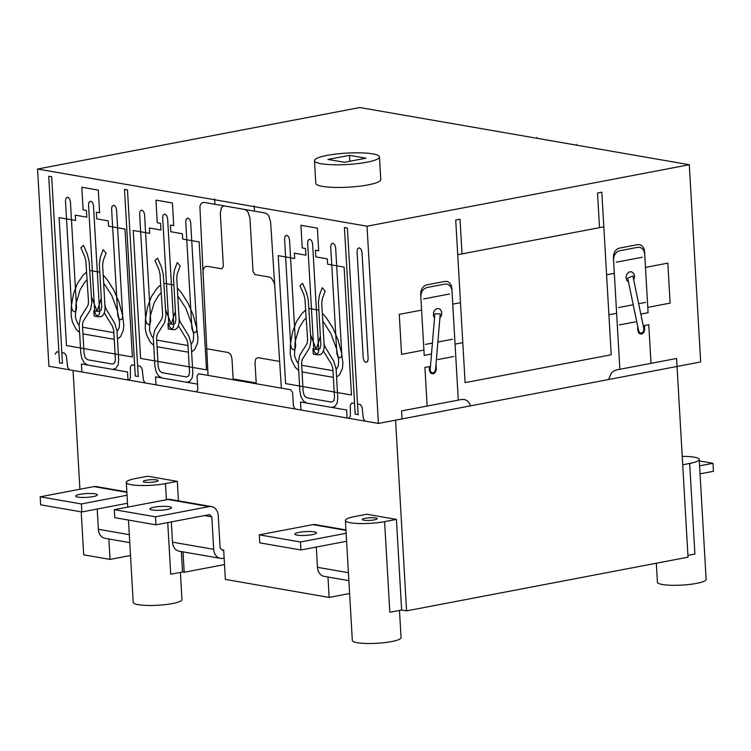 <?xml version="1.0" encoding="UTF-8"?>
<svg xmlns="http://www.w3.org/2000/svg" width="751" height="751" viewBox="0 0 751 751"><rect width="100%" height="100%" fill="white"/><g stroke="black" fill="none" stroke-linecap="round" stroke-linejoin="round"><path stroke-width="1.13" d="M95.161 493.829A10.843 1.906 176.7 0 1 97.395 494.843A10.843 1.906 176.7 0 1 93.152 496.608A10.843 1.906 176.7 0 1 77.973 497.106A10.843 1.906 176.7 0 1 75.738 496.092A10.843 1.906 176.7 0 1 83.032 493.867A10.843 1.906 176.7 0 1 95.161 493.829M127.501 503.245L81.84 511.957L81.38 503.959L127.041 495.247M126.844 491.896L96.203 486.573A10.843 8.543 99.8 0 0 93.734 486.601L40.188 496.815L40.648 504.813L81.84 511.957M40.188 496.815L81.38 503.959M97.198 509.028L98.362 529.295A10.843 8.543 99.8 0 0 105.102 538.345L129.773 542.626M169.294 506.7A10.843 1.906 176.7 0 1 171.528 507.714A10.843 1.906 176.7 0 1 167.285 509.478A10.843 1.906 176.7 0 1 152.106 509.976A10.843 1.906 176.7 0 1 149.871 508.962A10.843 1.906 176.7 0 1 157.166 506.728A10.843 1.906 176.7 0 1 169.294 506.7M204.413 515.58L211.81 516.866L209.51 514.613L155.973 524.827L155.504 516.829L209.05 506.615A10.843 8.543 -80.2 0 1 211.519 506.587A10.843 8.543 -80.2 0 1 218.259 515.637L220.127 548.08L222.427 550.342L223.676 550.098L225.366 579.415L329.154 597.43L327.971 577.031M211.519 506.587L170.336 499.443A10.843 8.543 99.8 0 0 167.867 499.462L114.321 509.676L114.781 517.674L155.973 524.827M114.321 509.676L155.504 516.829M224.136 558.096L222.887 558.331A10.843 8.543 -80.2 0 1 220.418 558.359A10.843 8.543 -80.2 0 1 213.678 549.31L211.81 516.866M171.331 521.889L172.495 542.166A10.843 8.543 99.8 0 0 179.236 551.215L220.418 558.359M366.741 162.244A32.537 5.708 176.7 0 1 332.749 164.741A32.537 5.708 176.7 0 1 314.491 160.686A32.537 5.708 176.7 0 1 327.211 155.382A32.537 5.708 176.7 0 1 361.203 152.875A32.537 5.708 176.7 0 1 379.462 156.94A32.537 5.708 176.7 0 1 366.741 162.244M379.462 156.94L380.766 179.592A32.537 5.708 176.7 0 1 368.046 184.896A32.537 5.708 176.7 0 1 334.054 187.393A32.537 5.708 176.7 0 1 315.795 183.338L314.491 160.686M345.404 520.481A24.407 4.281 176.7 0 1 354.941 516.5L366.76 514.247L396.406 519.392L384.596 521.645A24.407 4.281 176.7 0 1 359.1 523.522A24.407 4.281 176.7 0 1 345.404 520.481L352.322 640.415A24.407 4.281 -3.3 0 0 366.009 643.466A24.407 4.281 -3.3 0 0 391.506 641.589A24.407 4.281 -3.3 0 0 401.053 637.608L399.485 610.422M165.492 483.616A24.407 4.281 176.7 0 1 139.996 485.493A24.407 4.281 176.7 0 1 126.299 482.452A24.407 4.281 176.7 0 1 135.837 478.471L147.656 476.218L177.311 481.363L165.492 483.616L166.422 499.744M128.468 520.049L133.218 602.386A24.407 4.281 -3.3 0 0 146.914 605.437A24.407 4.281 -3.3 0 0 172.411 603.56A24.407 4.281 -3.3 0 0 181.949 599.58L180.381 572.393M656.308 563.231L657.407 582.213A24.407 4.281 -3.3 0 0 671.103 585.264A24.407 4.281 -3.3 0 0 696.599 583.386A24.407 4.281 -3.3 0 0 706.137 579.406L699.219 459.471A24.407 4.281 176.7 0 1 689.681 463.442L682.706 464.775M155.194 481.832A7.454 1.305 176.7 0 1 147.403 482.405A7.454 1.305 176.7 0 1 143.225 481.475A7.454 1.305 176.7 0 1 146.135 480.264A7.454 1.305 176.7 0 1 153.927 479.682A7.454 1.305 176.7 0 1 158.114 480.621A7.454 1.305 176.7 0 1 155.194 481.832M374.298 519.861A7.454 1.305 176.7 0 1 366.507 520.434A7.454 1.305 176.7 0 1 362.32 519.504A7.454 1.305 176.7 0 1 365.239 518.293A7.454 1.305 176.7 0 1 373.031 517.711A7.454 1.305 176.7 0 1 377.209 518.65A7.454 1.305 176.7 0 1 374.298 519.861M221.864 549.788L223.676 550.098M224.511 564.574L184.183 572.271L183.009 551.863M130.514 555.496L110.05 559.401L108.876 539.002M349.619 593.525L329.154 597.43M384.596 521.645L389.816 612.272L401.635 610.019L406.582 610.873L688.029 557.176L676.576 358.471L616.421 369.943L613.642 371.069L611.286 373.181L608.563 379.527M687.925 555.393L694.91 554.069L689.681 463.442M81.211 511.844L83.69 554.829L110.05 559.401M181.357 551.581L182.531 571.99L184.183 572.271M182.531 571.99L170.721 574.243L167.736 522.574M682.218 456.373A24.407 4.281 176.7 0 1 699.219 459.471M177.311 481.363L178.438 500.842M396.406 519.392L401.635 610.019M406.582 610.873L395.58 420.156M79.906 489.239L73.063 370.44M365.953 158.189L344.474 162.291L327.999 159.428L349.478 155.335L365.953 158.189M349.825 161.268L349.478 155.335M689.296 164.722L367.023 226.211L37.55 169.022L359.823 107.534L689.296 164.722L700.674 361.954L378.401 423.433L367.023 226.211M37.55 169.022L48.918 366.253L378.401 423.433M699.585 465.845L712.99 463.292L713.45 471.29L700.045 473.843M699.303 460.917L712.99 463.292M314.256 531.858A10.843 1.906 176.7 0 1 316.5 532.872A10.843 1.906 176.7 0 1 312.256 534.637A10.843 1.906 176.7 0 1 297.077 535.134A10.843 1.906 176.7 0 1 294.833 534.121A10.843 1.906 176.7 0 1 302.137 531.896A10.843 1.906 176.7 0 1 314.256 531.858M346.605 541.274L300.935 549.985L300.475 541.987L346.136 533.276M345.948 529.924L315.298 524.602A10.843 8.543 99.8 0 0 312.829 524.63L259.292 534.843L259.752 542.842L300.935 549.985M259.292 534.843L300.475 541.987M316.302 547.057L317.466 567.324A10.843 8.543 99.8 0 0 324.207 576.374L348.868 580.654M357.542 403.982L360.311 404.47L362.095 407.192L363.306 418.401L365.089 421.123L377.978 423.367M357.626 248.684L357.063 251.388L363.212 358.002L364.094 360.949L365.906 362.433L367.586 361.56L368.15 358.856L362.001 252.252L361.118 249.294L359.297 247.821L357.626 248.684M308.201 240.113L307.638 242.808L313.787 349.422L314.678 352.379L316.49 353.852L318.171 352.979L318.734 350.285L312.585 243.671L311.693 240.714L309.881 239.24L308.201 240.113M331.266 244.113L330.703 246.816L336.852 353.43L337.734 356.378L339.555 357.851L341.236 356.988L341.789 354.284L335.641 247.67L334.758 244.723L332.946 243.249L331.266 244.113M285.136 236.105L284.573 238.809L290.721 345.422L291.613 348.37L293.425 349.844L295.105 348.98L295.669 346.277L289.52 239.663L288.628 236.715L286.816 235.241L285.136 236.105M274.744 285.831L274.162 282.676L271.299 278.011L269.346 277.063L254.833 274.547L253.031 271.59L249.961 218.288L248.187 212.383L246.516 210.393L244.554 209.435M281.372 388.126L270.604 221.78L268.811 215.931L267.149 213.969L265.206 213.021L204.141 202.423L202.263 202.704L200.799 204.122L199.879 206.45L208.046 375.397M224.784 205.999L222.897 206.3L221.432 207.736L220.306 213.143L223.385 266.445L221.883 268.83L207.37 266.305L205.502 266.596L204.028 268.013L203.117 270.341L202.883 273.355M186.295 218.954L185.732 221.648L191.881 328.262L192.772 331.219L194.584 332.693L196.264 331.82L196.828 329.126L190.679 222.512L189.787 219.555L187.975 218.081L186.295 218.954M140.165 210.947L139.611 213.65L145.75 320.255L146.642 323.212L148.454 324.685L150.134 323.812L150.698 321.118L144.549 214.504L143.666 211.547L141.845 210.073L140.165 210.947M163.23 214.946L162.667 217.649L168.815 324.263L169.707 327.211L171.519 328.685L173.199 327.821L173.763 325.117L167.614 218.503L166.722 215.556L164.91 214.082L163.23 214.946M112.162 206.084L111.599 208.787L117.747 315.401L118.639 318.349L120.451 319.823L122.131 318.959L122.695 316.255L116.546 209.642L115.654 206.694L113.842 205.22L112.162 206.084M89.097 202.085L88.543 204.779L94.682 311.393L95.574 314.35L97.386 315.824L99.066 314.951L99.63 312.256L93.481 205.643L92.598 202.686L90.777 201.212L89.097 202.085M66.041 198.076L65.478 200.78L71.627 307.394L72.509 310.341L74.321 311.815L76.001 310.952L76.564 308.248L70.416 201.634L69.533 198.686L67.712 197.213L66.041 198.076M323.418 351.036L331.642 364.507L332.824 368.441L334.486 397.345L333.744 400.95L331.501 402.104L306.793 397.814L304.371 395.852L303.188 391.909L301.526 363.015L302.268 359.41L309.703 347.572L310.914 340.682L308.248 299.668L306.417 292.12L302.512 283.305L299.959 285.821L303.864 294.627L304.962 299.161L307.619 340.175L307.018 343.62L299.724 355.232L298.231 362.442L299.893 391.337L301.085 396.828M336.157 369.67L338.354 365.699L338.645 359.964L336.523 348.868L330.881 333.566L322.752 320.968M336.579 376.993L339.612 374.711L342.418 368.45L342.916 362.94L341.602 353.139L338.091 340.1L332.975 328.215L326.469 317.983L322.761 313.636L322.376 314.472M322.292 298.814L321.728 303.066L324.169 346.051L323.737 350.022L322.386 353.008L320.33 354.707L317.701 354.847L313.242 354.078L312.932 348.746L317.645 349.562L319.973 348.642L320.865 345.16L318.433 302.484L319.372 295.396L322.263 287.708L325.183 291.125L322.292 298.814M323.963 343.385L325.127 347.009L333.754 361.147L336.119 369.013L337.781 397.917L337.208 403.09M301.649 365.258L332.956 370.684M137.621 365.812L140.381 366.291L142.164 369.023L143.385 380.222L145.159 382.954L196.358 391.844L197.851 389.459L197.091 376.138L198.583 373.754L290.834 389.769L292.637 392.717L293.406 406.047L295.209 408.995L348.877 418.316L350.379 416.157L350.304 405.146L351.806 402.987L354.575 403.475M331.642 407.408L334.862 406.554L337.049 403.062M191.186 344.502L193.392 340.532L193.674 334.805L191.552 323.7L185.919 308.398L177.78 295.8M191.608 351.834L194.65 349.553L197.447 343.282L197.945 337.781L196.64 327.98L193.12 314.941L188.003 303.057L181.498 292.824L177.79 288.478L177.405 289.313M305.77 311.646L305.188 310.463L301.883 313.58L296.392 321.747L292.524 332.102L290.43 344.23L290.243 353.881L291.454 359.804L295.209 367.277L298.701 370.6M306.173 317.814L303.545 320.658L299.198 327.811L295.143 341.564L294.505 355.458L296.598 361.231L298.288 363.418M279.644 361.438L257.997 357.683L255.762 358.837L255.011 362.442L256.194 382.963L233.129 378.964L231.946 358.443L230.764 354.5L228.342 352.538L206.703 348.783M192.237 377.931L192.819 372.759L191.148 343.855L188.783 335.979L180.156 321.841L179.001 318.217M156.114 371.661L154.922 366.178L153.26 337.274L154.753 330.074L162.047 318.462L162.657 315.007L159.991 273.993L158.893 269.468L154.988 260.653L157.55 258.147L161.446 266.962L163.286 274.5L165.943 315.523L164.732 322.414L157.306 334.251L156.555 337.847L158.217 366.751L159.4 370.684L161.822 372.656L186.53 376.946L188.773 375.782L189.524 372.186L187.853 343.282L186.67 339.349L178.447 325.868M156.687 340.1L187.985 345.526M188.191 352.163L157.072 346.755M300.916 396.8L303.554 401.118L306.934 403.118M186.68 382.24L189.89 381.386L192.078 377.903M117.475 338.964L120.517 336.683L123.314 330.421L123.812 324.911L122.507 315.11L118.987 302.071L113.87 290.186L107.365 279.954L103.657 275.608L103.272 276.443M117.053 331.642L119.259 327.671L119.55 321.935L117.419 310.839L111.786 295.537L103.647 282.939M118.104 365.061L118.686 359.889L117.015 330.984L114.65 323.118L106.022 308.971L104.868 305.357M160.798 286.488L160.226 285.305L156.921 288.422L151.42 296.579L147.553 306.943L145.469 319.062L145.281 328.722L146.483 334.646L150.238 342.109L153.73 345.441M161.202 292.646L158.574 295.5L154.227 302.653L150.172 316.396L149.543 330.299L151.627 336.072L153.317 338.25M174.401 270.238L173.462 277.326L175.894 320.001L175.002 323.474L172.674 324.404L167.961 323.587L168.271 328.919L172.73 329.689L175.368 329.548L177.424 327.84L178.766 324.864L179.198 320.884L176.757 277.898L177.32 273.646L180.221 265.957L177.302 262.54L174.401 270.238M87.069 279.776L84.441 282.629L80.094 289.783L76.039 303.535L75.41 317.429L77.494 323.202L79.184 325.39M86.675 273.617L86.093 272.435L82.788 275.551L77.287 283.718L73.42 294.073L71.336 306.201L71.148 315.852L72.349 321.775L76.104 329.248L79.597 332.571M104.314 313.007L112.537 326.478L113.72 330.412L115.391 359.316L114.64 362.921L112.406 364.075L87.689 359.785L85.267 357.823L84.093 353.881L82.422 324.986L83.173 321.381L90.599 309.543L91.81 302.653L89.153 261.639L87.323 254.091L83.417 245.277L80.855 247.792L84.76 256.598L85.858 261.132L88.524 302.146L87.914 305.591L80.62 317.204L79.127 324.413L80.798 353.308L81.981 358.8M103.187 260.785L102.624 265.037L105.074 308.023L104.633 311.994L103.291 314.979L101.235 316.678L98.597 316.819L94.138 316.049L93.828 310.717L98.55 311.534L100.869 310.614L101.761 307.131L99.329 264.455L100.268 257.368L103.169 249.679L106.088 253.087L103.187 260.785M114.058 339.292L82.939 333.895M82.554 327.229L113.852 332.655M155.955 371.632L158.592 375.951L161.963 377.96M61.835 352.66L64.605 353.139L66.388 355.871L67.599 367.07L69.383 369.802L128.956 380.137L130.449 377.978L130.383 366.976L131.885 364.817L134.654 365.296M81.821 358.762L84.459 363.09L87.829 365.089M112.547 369.379L115.757 368.525L117.945 365.033M58.869 352.144L56.729 351.778L55.227 354.125M127.999 379.978L127.539 371.98L81.408 363.972L81.868 371.97M62.455 363.324L59.489 362.808L48.731 176.241L51.697 176.748L62.455 363.324M138.4 376.504L135.105 375.932M197.551 384.127L155.541 376.842L156.001 384.841M91.425 296.692L97.123 311.29L101.272 298.297M75.579 220.475L59.104 217.621L66.482 345.554L132.383 356.988L125.004 229.055L108.529 226.192L108.219 220.869L96.691 218.86L96.306 212.195L99.601 212.768L98.297 190.116L81.821 187.252L83.126 209.914L86.421 210.487L86.806 217.152L75.278 215.143L75.579 220.475M99.77 272.172L89.716 270.426M175.405 311.167L171.256 324.16L165.558 309.553M173.903 285.042L163.849 283.296M149.712 233.345L133.237 230.482L140.615 358.415L206.506 369.858L199.137 241.925L182.662 239.062L182.352 233.73L170.824 231.73L170.439 225.065L173.734 225.638L172.43 202.986L155.955 200.123L157.259 222.775L160.554 223.347L160.939 230.013L149.402 228.013L149.712 233.345M347.093 418.007L346.633 410.008L300.513 402.001L300.973 409.999M294.683 258.504L278.208 255.65L285.587 383.583L351.477 395.017L344.099 267.084L327.633 264.221L327.323 258.898L315.795 256.889L315.411 250.224L318.696 250.796L317.391 228.144L300.926 225.291L302.231 247.943L305.526 248.515L305.91 255.18L294.373 253.171L294.683 258.504M358.321 414.674L355.026 414.101M310.529 334.721L316.227 349.318L320.367 336.326M318.875 310.201L308.821 308.454M333.341 377.359L302.033 371.923M135.264 375.96L124.506 189.393L127.473 189.909L138.231 376.476M214.908 204.291L214.598 198.959M254.439 211.153L254.129 205.821M355.195 414.13L344.437 227.562L347.403 228.079L358.161 414.646M536.918 138.278L536.871 137.471M576.458 145.14L576.411 144.333M470.511 405.869L469.159 402.855L467.122 400.687L464.578 399.504L461.724 399.457L401.569 410.928L402.029 418.927M640.819 314.087L648.094 312.707L644.555 251.397L643.87 248.384L642.34 246.112L640.19 244.788L637.646 244.638L619.387 248.121L616.918 249.229L614.966 251.332L613.727 254.138L613.407 257.349L619.857 369.285M643.579 331.379L643.87 328.807L632.896 275.936L627.676 278.123L638.65 330.984L639.89 332.918L641.927 333.087L643.579 331.379M637.543 325.634L637.843 330.825L639.176 333.538L641.73 334.12L643.87 332.449L644.715 329.511L644.48 325.521L648.78 324.695L651.014 363.343M644.705 254.073L644.02 251.05L642.499 248.778L640.35 247.455L637.806 247.304L619.537 250.787L617.069 251.895L615.116 253.998L613.886 256.804L613.558 260.015M633.722 279.926L634.595 276.678L633.835 273.627L631.666 271.796L629.047 272.003L626.85 274.134L625.977 277.382L626.738 280.433L628.503 282.104M458.288 400.114L451.839 288.168L451.144 285.155L449.624 282.874L447.474 281.55L444.93 281.4L426.671 284.882L424.193 285.99L422.24 288.102L421.011 290.9L420.682 294.11L424.221 355.411L431.487 354.021M434.547 372.092L435.533 369.736L440.246 313.88L434.885 313.711L430.182 369.576L430.764 371.98L432.576 373.022L434.547 372.092M427.141 406.056L424.906 367.408L429.206 366.591L429.431 370.581L430.764 373.303L433.327 373.876L435.467 372.214L436.312 369.276L436.012 364.085M451.989 290.834L451.304 287.821L449.774 285.54L447.624 284.216L445.08 284.066L426.821 287.549L424.343 288.656L422.4 290.759L421.161 293.566L420.832 296.776M439.889 318.086L441.579 315.326L441.738 312.05L440.274 309.337L437.833 308.408L435.242 309.506L433.543 312.266L433.383 315.542L434.529 317.926M421.602 310.107L399.26 314.369L401.569 354.35L423.911 350.088M599.523 227.656L597.533 193.007L601.823 192.19L611.201 354.772L465.104 382.644L455.726 220.062L460.025 219.245L462.025 253.885M452.759 304.164L460.494 302.681M423.602 298.945L449.605 293.988M455.059 344.136L462.794 342.663M425.404 344.409L432.416 343.076M437.664 359.588L453.745 356.518M437.871 342.034L452.477 339.245M614.327 273.336L606.592 274.81M616.627 313.317L608.892 314.791M457.725 254.711L603.823 226.84M645.475 267.394L667.827 263.132L670.127 303.113L647.784 307.375M645.682 302.39L638.66 303.723M633.206 304.765L618.599 307.553M635.412 321.86L619.331 324.93M642.246 257.236L616.252 262.193M93.734 486.601L126.872 492.346M98.362 529.295L129.313 534.665M167.867 499.462L209.05 506.615M172.495 542.166L213.678 549.31M312.829 524.63L345.976 530.375M317.466 567.324L348.417 572.694M127.726 507.122L126.299 482.452"/></g></svg>
